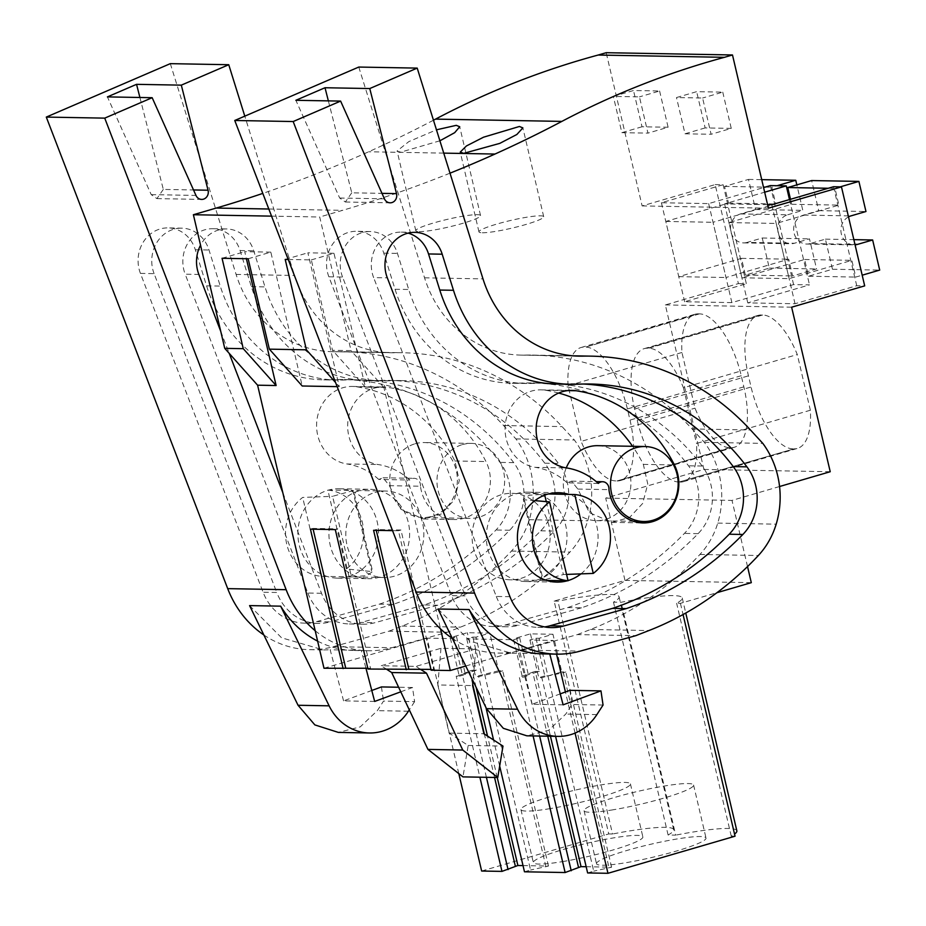 <?xml version="1.0" encoding="UTF-8"?>
<svg xmlns="http://www.w3.org/2000/svg" width="926" height="926" viewBox="0 0 926 926"><rect width="100%" height="100%" fill="white"/><g stroke="black" fill="none" stroke-linecap="round" stroke-linejoin="round"><path stroke-width="0.69" stroke-dasharray="4.63 3.47" d="M433.461 120.218A1384.428 1249.174 -89 0 1 368.664 151.771A1384.358 1249.105 -89 0 1 262.81 193.395M481.647 871.03L608.752 833.932L554.13 601.078L624.992 580.394L605.697 498.119L703.934 469.447L665.343 304.92L738.392 283.599L715.173 184.598L642.123 205.919L606.183 52.701M458.81 773.627L427.036 638.164L450.464 638.593L459.296 676.235L456.194 676.188L479.876 777.192M323.984 668.248L427.036 638.164M462.294 444.63A37.491 33.834 -89 0 1 471.473 443.404A37.491 33.834 -89 0 1 504.404 476.369A37.491 33.834 -89 0 1 479.298 517.136A37.491 33.834 -89 0 1 470.119 518.375A37.491 33.834 -89 0 1 437.199 485.398A37.491 33.834 -89 0 1 462.294 444.63M375.007 492.458A43.256 39.031 -89 0 1 385.598 491.035A43.256 39.031 -89 0 1 423.587 529.07A43.256 39.031 -89 0 1 394.638 576.122A43.256 39.031 -89 0 1 384.047 577.546A43.256 39.031 -89 0 1 346.058 539.499A43.256 39.031 -89 0 1 375.007 492.458M288.229 259.488L311.31 259.905L332.515 350.283L351.035 350.618L319.701 217.008L271.561 216.14M450.001 173.185A1384.358 1249.105 -89 0 1 342.551 210.341L319.701 217.008M439.896 140.798L400.518 152.211L397.104 150.95L408.875 141.585L436.459 129.814M642.123 205.919L768.418 208.2M722.755 92.137L731.262 128.39L711.11 134.27L702.602 98.017L676.501 97.543L696.653 91.662L722.755 92.137L702.602 98.017M731.262 128.39L705.149 127.915L696.653 91.662M659.601 90.991L668.109 127.244L647.957 133.124L639.449 96.871L613.348 96.408L633.5 90.517L659.601 90.991L639.449 96.871M668.109 127.244L642.007 126.769L633.5 90.517M767.596 204.669L724.56 203.894L764.668 192.191M715.173 184.598L723.125 184.737L661.407 202.748L708.656 203.604L763.591 187.573M738.392 283.599L746.344 283.738L723.125 184.737M708.656 203.604L731.876 302.605L793.582 284.595L809.498 284.872L747.78 302.895L795.017 303.74L856.735 285.729L864.687 285.879M665.343 304.92L791.637 307.2M731.876 302.605L684.638 301.749L746.344 283.738M703.934 469.447L830.228 471.728M792.806 448.832A63.454 26.333 73.7 0 1 751.067 386.999L748.451 375.84A63.454 26.333 73.7 0 1 758.024 315.419A63.454 26.333 73.7 0 1 761.403 314.979L762.654 315.002A63.454 26.333 73.7 0 1 797.298 354.542L810.366 410.23A63.454 26.333 73.7 0 1 797.436 448.415A63.454 26.333 73.7 0 1 794.045 448.855L678.955 482.064L794.045 448.855M698.262 313.845L699.5 313.868A63.454 26.333 73.7 0 1 741.24 375.713L743.856 386.86A63.454 26.333 73.7 0 1 734.283 447.281A63.454 26.333 73.7 0 1 730.892 447.721L729.653 447.698A63.454 26.333 73.7 0 1 694.998 408.158L681.941 352.47A63.454 26.333 73.7 0 1 694.87 314.284A63.454 26.333 73.7 0 1 698.262 313.845L585.649 347.1A63.454 26.333 73.7 0 1 627.388 408.945L630.004 420.091A63.454 26.333 73.7 0 1 620.432 480.513A63.454 26.333 73.7 0 1 617.04 480.953L730.892 447.721M779.553 486.52L732.003 500.399L605.697 498.119M747.525 566.585L732.003 500.399M624.992 580.394L751.299 582.662M554.13 601.078L557.927 601.136A87.901 10.255 166.8 0 1 619.077 596.807A87.901 10.255 166.8 0 1 613.487 602.143L621.08 602.282A87.901 10.255 166.8 0 1 682.231 597.953A87.901 10.255 166.8 0 1 676.64 603.277L680.436 603.347L716.944 592.698M608.752 833.932L612.549 834.002L557.927 601.136M619.077 596.807L673.688 829.661A87.901 10.255 -13.2 0 1 668.097 834.997L675.702 835.136L621.08 602.282M735.047 836.201L731.251 836.143A87.901 10.255 -13.2 0 0 734.549 834.06M736.841 830.807A87.901 10.255 -13.2 0 0 675.702 835.136M587.628 872.94L593.716 871.158L539.106 638.303L552.961 634.264L530.459 633.859L516.604 637.898L519.706 637.956L528.538 675.598L522.449 677.381L519.347 677.323L533.087 735.927M586.17 866.724L611.611 867.187L593.716 871.158M524.475 871.794L530.563 870.023L475.952 637.169L489.808 633.118L467.306 632.713L453.451 636.764L456.553 636.81L465.384 674.464L459.296 676.235M523.016 865.59L548.47 866.053L530.563 870.023M673.688 829.661A87.901 10.255 -13.2 0 0 612.549 834.002M597.247 862.245A56.243 6.563 -13.2 0 0 596.506 863.715A56.243 6.563 -13.2 0 0 625.629 862.754A56.243 6.563 -13.2 0 0 706.017 838.03A56.243 6.563 -13.2 0 0 655.076 843.273A56.243 6.563 -13.2 0 0 597.247 862.245M562.476 861.62A56.243 6.563 -13.2 0 0 642.864 836.896A56.243 6.563 -13.2 0 0 591.934 842.139A56.243 6.563 -13.2 0 0 534.094 861.111A56.243 6.563 -13.2 0 0 533.353 862.581A56.243 6.563 -13.2 0 0 562.476 861.62M475.952 637.169L472.839 637.111L466.75 638.882L490.19 639.31L513.617 639.727L519.706 637.956M465.755 666.014L553.343 640.445L529.904 640.028L535.992 638.245L539.106 638.303M431.146 670.181L433.669 669.44L400.958 530.008L376.095 529.568L376.28 530.343M430.96 669.394L433.669 669.44M367.992 669.047L370.516 668.306L337.805 528.873L335.293 529.603M367.807 668.259L370.516 668.306M450.464 638.593L456.553 636.81M475.779 648.906L415.982 666.361L381.165 665.736L440.973 648.281L475.779 648.906L473.024 680.946M407.59 569.745L398.446 530.748L392.543 530.644M311.31 259.905L333.985 253.284L365.376 387.137L383.896 387.473L440.521 628.881M333.985 253.284L307.872 252.81L339.275 386.674L335.559 382.507M337.145 386.628L339.275 386.674M248.156 258.759L270.832 252.138L302.223 386.003M270.832 252.138L244.73 251.675L246.385 258.724M415.056 443.785A37.491 33.834 -89 0 1 424.235 442.547A37.491 33.834 -89 0 1 457.155 475.513A37.491 33.834 -89 0 1 432.06 516.291A37.491 33.834 -89 0 1 422.881 517.518A37.491 33.834 -89 0 1 389.962 484.553A37.491 33.834 -89 0 1 415.056 443.785M346.37 568.958L327.873 490.085A43.256 39.031 -89 0 1 362.309 522.171A43.256 39.031 -89 0 1 346.37 568.958L372.634 571.655L366.661 575.613L351.498 576.956L332.584 496.313L353.593 490.467L372.634 571.655M327.873 490.085L352.713 490.444L371.627 571.076M384.047 577.546L321.183 576.308A43.256 39.031 -89 0 1 286.747 544.222A43.256 39.031 -89 0 1 302.686 497.436L332.584 496.313M349.6 576.921L351.498 576.956M222.055 258.285L244.73 251.675M419.142 231.627A33.243 3.878 -13.2 0 0 455.974 225.215A33.243 3.878 -13.2 0 0 480.548 215.561A33.243 3.878 -13.2 0 0 477.226 214.67A33.243 3.878 -13.2 0 0 440.394 221.082A33.243 3.878 -13.2 0 0 415.809 230.736A33.243 3.878 -13.2 0 0 419.142 231.627M642.007 126.769L621.855 132.661L613.348 96.408M621.855 132.661L647.957 133.124M789.484 199.576L809.498 284.872M770.363 185.594L793.582 284.595M661.407 202.748L684.638 301.749M729.653 447.698L617.04 480.953M615.802 480.93A63.454 26.333 73.7 0 1 581.146 441.389L694.998 408.158M681.941 352.47L568.089 385.702L581.146 441.389M568.089 385.702A63.454 26.333 73.7 0 1 581.019 347.516A63.454 26.333 73.7 0 1 584.41 347.076M668.097 834.997L613.487 602.143M486.416 777.308L462.282 674.406L456.194 676.188M494.542 777.446L484.356 734.029M472.723 684.418L469.575 671.026L462.282 674.406L465.384 674.464M497.239 777.504L487.527 736.089M476.068 687.219L472.098 670.285L469.575 671.026M472.098 670.285L476.138 670.366L467.306 632.713M548.47 866.053L502.679 670.841L498.639 670.771L489.808 633.118M545.946 866.782L500.156 671.57L478.696 676.593L485.953 707.545M502.679 670.841L500.156 671.57M499.67 766.045L493.558 739.99M513.617 639.727L522.449 677.381M466.75 638.882L475.582 676.536L478.696 676.593M550.044 808.63A56.243 6.563 166.8 0 1 520.933 809.59A56.243 6.563 166.8 0 1 521.674 808.12A56.243 6.563 166.8 0 1 579.502 789.149A56.243 6.563 166.8 0 1 630.432 783.905A56.243 6.563 166.8 0 1 550.044 808.63M313.127 529.209L312.942 528.422L337.805 528.873M310.43 529.163L312.942 528.422M476.138 670.366L462.282 674.406L453.451 636.764M498.639 670.771L475.582 676.536M472.839 637.111L481.67 674.753M440.973 648.281L437.813 684.962L472.619 685.587M386.802 669.382L381.165 665.736M437.813 684.962L449.11 733.114L468.186 745.465L462.965 776.879M420.369 669.209L415.982 666.361M321.183 576.308L302.686 497.436M449.11 733.114L483.916 733.751M468.186 745.465L502.992 746.09M365.376 387.137L332.515 350.283M383.896 387.473L351.035 350.618M575.069 733.103L565.427 691.977M556.549 654.138L553.343 640.445M680.436 603.347L683.064 614.54M566.261 467.885A37.491 33.834 91 0 0 596.425 520.655A37.491 33.834 91 0 0 605.604 519.417A37.491 33.834 91 0 0 630.699 478.649A37.491 33.834 91 0 0 597.779 445.672M520.933 578.391A43.256 39.031 91 0 0 549.894 531.35A43.256 39.031 91 0 0 511.904 493.315A43.256 39.031 91 0 0 501.313 494.739A43.256 39.031 91 0 0 472.353 541.779A43.256 39.031 91 0 0 510.342 579.815A43.256 39.031 91 0 0 520.933 578.391M285.208 259.43L307.872 252.81M529.904 640.028L538.735 677.67L541.837 677.728L561.793 671.906L552.961 634.264M555.588 736.332L541.837 677.728M731.251 836.143L676.64 603.277M833.516 186.728L856.735 285.729M548.354 493.963L529.278 495.236L523.317 499.195L542.358 580.394L563.367 574.537L566.585 574.421M546.803 580.475L543.238 580.417L524.324 499.774L523.317 499.195M534.927 500.642L524.324 499.774M373.583 530.297L376.095 529.568M398.446 530.748L400.958 530.008M530.459 633.859L539.291 671.5L525.436 675.54L528.538 675.598M539.626 736.043L516.604 637.898M539.291 671.5L535.251 671.431L550.449 736.239M611.611 867.187L565.832 671.975L561.793 671.906M535.992 638.245L544.824 675.899L547.937 675.957L563.309 672.716L609.1 867.928M544.824 675.899L538.735 677.67M547.752 736.193L532.728 672.16L519.347 677.323M532.728 672.16L535.251 671.431M565.832 671.975L563.309 672.716M613.197 809.775A56.243 6.563 166.8 0 1 584.075 810.736A56.243 6.563 166.8 0 1 584.815 809.255A56.243 6.563 166.8 0 1 642.656 790.283A56.243 6.563 166.8 0 1 693.586 785.051A56.243 6.563 166.8 0 1 613.197 809.775M678.955 482.064A63.454 26.333 73.7 0 1 637.215 420.23L634.599 409.072A63.454 26.333 73.7 0 1 644.172 348.651A63.454 26.333 73.7 0 1 647.552 348.211L648.802 348.234A63.454 26.333 73.7 0 1 683.446 387.774L797.298 354.542M810.366 410.23L696.514 443.461A63.454 26.333 73.7 0 1 683.585 481.647A63.454 26.333 73.7 0 1 680.193 482.087M683.446 387.774L696.514 443.461M724.56 203.894L747.78 302.895M771.798 204.75L795.017 303.74M705.149 127.915L685.008 133.795L676.501 97.543M685.008 133.795L711.11 134.27M482.296 232.762A33.243 3.878 -13.2 0 0 519.127 226.349A33.243 3.878 -13.2 0 0 543.701 216.696A33.243 3.878 -13.2 0 0 540.367 215.816A33.243 3.878 -13.2 0 0 503.547 222.217A33.243 3.878 -13.2 0 0 478.962 231.882A33.243 3.878 -13.2 0 0 482.296 232.762M747.143 242.404A14.723 13.288 91 0 1 743.532 242.89A14.723 13.288 91 0 1 730.602 229.937A14.723 13.288 91 0 1 740.453 213.929L755.57 209.519L748.509 179.412L724.583 186.404L728.507 203.13L665.794 221.441L678.746 276.654L741.46 258.354L745.384 275.08L769.309 268.1L762.248 237.994L747.143 242.404L794.381 243.26L809.486 238.85L816.547 268.945L792.621 275.936L788.697 259.199L725.984 277.511L713.032 222.286L775.745 203.986L771.821 187.249L777.088 185.709M740.453 213.929L787.702 214.774A14.723 13.288 91 0 0 777.84 230.794A14.723 13.288 91 0 0 790.769 243.746A14.723 13.288 91 0 0 794.381 243.26M787.702 214.774L802.807 210.364L796.835 184.887M745.384 275.08L792.621 275.936M769.309 268.1L816.547 268.945M741.46 258.354L788.697 259.199M678.746 276.654L725.984 277.511M665.794 221.441L713.032 222.286M728.507 203.13L775.745 203.986M724.583 186.404L763.475 187.098M765.096 187.133L771.821 187.249M748.509 179.412L761.728 179.656M755.57 209.519L802.807 210.364M762.248 237.994L809.486 238.85M790.491 199.287L791.661 204.276L728.947 222.576L741.9 277.788L804.613 259.488L808.537 276.226L832.462 269.234L825.402 239.139L810.285 243.55L854.953 244.348M810.285 243.55A14.723 13.288 91 0 1 806.685 244.036A14.723 13.288 91 0 1 793.744 231.083A14.723 13.288 91 0 1 803.606 215.064L818.723 210.653L811.662 180.558M840.241 186.855L834.974 188.395L838.898 205.121L776.185 223.432L789.137 278.645L851.851 260.345L855.774 277.071L862.187 275.196M848.505 216.869A14.723 13.288 91 0 0 841.19 233.294A14.723 13.288 91 0 0 853.922 244.881A14.723 13.288 91 0 0 855.068 244.846M808.537 276.226L855.774 277.071M832.462 269.234L879.7 270.091M804.613 259.488L851.851 260.345M741.9 277.788L789.137 278.645M728.947 222.576L776.185 223.432M791.661 204.276L838.898 205.121M828.238 188.267L834.974 188.395M818.723 210.653L865.96 211.51M825.402 239.139L853.853 239.649M400.784 691.815L412.51 687.497L414.605 701.642L383.526 701.086L377.333 710.659L360.249 726.864L338.36 732.408M381.431 686.93L383.526 701.086M412.51 687.497L398.62 687.242M374.66 701.433L343.581 700.878L371.777 690.483M343.581 700.878L330.165 649.774L361.244 650.33L365.944 668.225M249.58 605.604L281.55 637.783L323.371 649.936L330.165 649.774M414.605 701.642L409.292 709.86M317.63 641.139A100.946 91.084 91 0 0 354.45 650.492A100.946 91.084 91 0 0 361.244 650.33M315.176 630.699A100.946 91.084 91 0 0 368.12 650.747A100.946 91.084 91 0 0 391.814 647.714L447.397 632.238L460.488 627.133A331.67 299.26 91 0 0 569.907 552.104A77.865 70.26 91 0 0 587.721 520.771A84.972 76.673 91 0 0 574.363 439.989L562.036 426.597A259.569 234.209 91 0 0 402.428 352.737A259.569 234.209 91 0 0 394.407 352.748A115.368 104.094 91 0 1 390.841 352.748A115.368 104.094 91 0 1 294.526 275.473L244.8 116.155M263.864 634.981A100.946 91.084 91 0 0 309.689 649.682A100.946 91.084 91 0 0 333.395 646.661L388.966 631.185L447.397 632.238M282.812 492.69L321.507 593.288A51.115 46.126 91 0 0 363.027 624.205A51.115 46.126 91 0 0 375.03 622.677L437.79 605.21A331.67 299.26 91 0 0 554.408 531.061A49.171 44.367 91 0 0 558.471 463.44A231.685 209.056 91 0 0 401.919 380.609A231.685 209.056 91 0 0 389.626 380.794A140.347 126.63 91 0 1 382.172 380.899A140.347 126.63 91 0 1 265.01 286.898L253.747 250.807A32.618 29.424 91 0 0 226.523 228.954A32.618 29.424 91 0 0 200.537 245.193M220.758 331.381L229.208 353.362M139.907 97.473L163.312 189.413L193.522 189.957M163.312 189.413L156.922 198.604L151.216 194.622L107.416 96.894M170.315 63.651L236.107 274.42A115.368 104.094 91 0 0 332.411 351.695A115.368 104.094 91 0 0 335.976 351.695L394.407 352.748M388.966 631.185L402.058 626.08A331.67 299.26 91 0 0 511.476 551.051A77.865 70.26 91 0 0 529.29 519.706A84.972 76.673 91 0 0 515.932 438.924L503.605 425.543A259.569 234.209 91 0 0 343.997 351.683A259.569 234.209 91 0 0 335.976 351.695M515.932 438.924L574.363 439.989M316.611 621.624L379.359 604.157L393.041 604.4A331.67 299.26 -89 0 0 509.659 530.262A49.171 44.367 -89 0 0 513.71 462.641A231.685 209.056 -89 0 0 357.17 379.81A231.685 209.056 -89 0 0 344.877 379.984A140.347 126.63 -89 0 1 337.423 380.088L323.753 379.845A140.347 126.63 91 0 1 206.579 285.845L195.317 249.754A32.618 29.424 91 0 0 168.092 227.9A32.618 29.424 91 0 0 140.428 273.39L263.088 592.235A51.115 46.126 91 0 0 304.608 623.152A51.115 46.126 91 0 0 316.611 621.624L330.281 621.867A51.115 46.126 -89 0 1 318.278 623.406A51.115 46.126 -89 0 1 276.758 592.478L263.088 592.235M379.359 604.157A331.67 299.26 91 0 0 495.989 530.008A49.171 44.367 91 0 0 500.04 462.387A231.685 209.056 91 0 0 343.5 379.556A231.685 209.056 91 0 0 331.195 379.741A140.347 126.63 91 0 1 323.753 379.845M437.79 605.21L424.12 604.956A331.67 299.26 91 0 0 540.738 530.818A49.171 44.367 91 0 0 544.789 463.197A231.685 209.056 91 0 0 388.249 380.366A231.685 209.056 91 0 0 375.956 380.551A140.347 126.63 91 0 1 368.502 380.655A140.347 126.63 91 0 1 251.34 286.643L240.077 250.552A32.618 29.424 91 0 0 212.841 228.71A32.618 29.424 91 0 0 185.177 274.2L198.859 274.443M321.507 593.288L307.837 593.045L185.177 274.2M307.837 593.045A51.115 46.126 91 0 0 349.357 623.962A51.115 46.126 91 0 0 361.36 622.422L375.03 622.677M424.12 604.956L361.36 622.422M420.473 486.231A7.211 6.505 91 0 0 414.13 478.325A7.211 6.505 91 0 0 409.836 480.015A70.121 63.269 91 0 0 377.97 464.516A38.938 35.13 91 0 1 347.771 423.008A38.938 35.13 91 0 1 383.503 386.999A38.938 35.13 91 0 1 387.624 387.346A147.986 133.529 91 0 1 485.953 461.542A38.938 35.13 91 0 1 485.363 500.549A38.938 35.13 91 0 1 454.562 519.532A38.938 35.13 91 0 1 420.473 486.231L389.395 485.675L383.063 477.758L378.757 479.46L409.836 480.015M359.149 490.78A44.703 40.339 91 0 0 329.228 539.395A44.703 40.339 91 0 0 368.479 578.704A44.703 40.339 91 0 0 379.417 577.234A44.703 40.339 91 0 0 409.35 528.619A44.703 40.339 91 0 0 370.087 489.31A44.703 40.339 91 0 0 359.149 490.78M389.395 485.675L400.9 509.265L423.483 518.965L441.17 514.057L454.272 499.971L459.296 480.548L454.874 460.974A147.986 133.529 91 0 0 356.545 386.79A38.938 35.13 91 0 0 352.424 386.443A38.938 35.13 91 0 0 316.692 422.453A38.938 35.13 91 0 0 346.891 463.961L377.97 464.516M348.338 576.666A44.703 40.339 91 0 0 378.271 528.063A44.703 40.339 91 0 0 339.009 488.754A44.703 40.339 91 0 0 328.07 490.224A44.703 40.339 91 0 0 298.149 538.828A44.703 40.339 91 0 0 337.4 578.137A44.703 40.339 91 0 0 348.338 576.666M337.423 380.088A140.347 126.63 -89 0 1 220.261 286.088L208.998 249.997A32.618 29.424 -89 0 0 181.762 228.155L168.092 227.9M393.041 604.4L330.281 621.867M140.428 273.39L154.098 273.645L276.758 592.478M154.098 273.645A32.618 29.424 -89 0 1 181.762 228.155M378.757 479.46A70.121 63.269 91 0 0 346.891 463.961M603.058 705.045L571.979 704.489L565.786 714.05L548.713 730.255L526.825 735.811M569.895 690.333L571.979 704.489M563.112 704.836L532.033 704.281L560.242 693.887M532.033 704.281L518.629 653.177L549.778 654.022M438.033 609.007L470.003 641.186L511.823 653.328L518.629 653.177M542.902 653.895A100.946 91.084 91 0 0 549.708 653.733M452.328 638.384A100.946 91.084 91 0 0 498.153 653.085A100.946 91.084 91 0 0 521.847 650.052L577.43 634.588L635.849 635.641M328.36 100.876L351.764 192.816L381.975 193.36M351.764 192.816L345.375 202.007L339.68 198.025L295.869 100.297M358.779 67.054L424.559 277.823A115.368 104.094 91 0 0 520.875 355.098A115.368 104.094 91 0 0 524.44 355.086L575.729 356.012M577.43 634.588L590.51 629.483A331.67 299.26 91 0 0 699.929 554.454A77.865 70.26 91 0 0 717.754 523.109A84.972 76.673 91 0 0 704.385 442.327L692.069 428.946A259.569 234.209 91 0 0 532.462 355.086A259.569 234.209 91 0 0 524.44 355.086M704.385 442.327L762.816 443.38M505.064 625.015L567.823 607.549L581.493 607.803A331.67 299.26 -89 0 0 698.123 533.654A49.171 44.367 -89 0 0 702.174 466.033A231.685 209.056 -89 0 0 545.622 383.202A231.685 209.056 -89 0 0 533.33 383.387A140.347 126.63 -89 0 1 525.875 383.491L512.205 383.248A140.347 126.63 91 0 1 395.043 289.236L383.781 253.145A32.618 29.424 91 0 0 356.545 231.303A32.618 29.424 91 0 0 328.88 276.793L451.541 595.638A51.115 46.126 91 0 0 493.06 626.555A51.115 46.126 91 0 0 505.064 625.015L518.734 625.27A51.115 46.126 -89 0 1 506.742 626.798A51.115 46.126 -89 0 1 465.211 595.881L451.541 595.638M567.823 607.549A331.67 299.26 91 0 0 684.441 533.411A49.171 44.367 91 0 0 688.493 465.79A231.685 209.056 91 0 0 531.952 382.959A231.685 209.056 91 0 0 519.66 383.132A140.347 126.63 91 0 1 512.205 383.248M408.123 233.12A32.618 29.424 91 0 0 401.305 232.113A32.618 29.424 91 0 0 373.641 277.603L387.311 277.846M509.971 596.691L496.29 596.448L373.641 277.603M496.29 596.448A51.115 46.126 91 0 0 537.821 627.365A51.115 46.126 91 0 0 544.662 626.925M556.954 384.058A140.347 126.63 91 0 0 564.409 383.943L578.079 384.197M583.542 384.012A231.685 209.056 91 0 0 576.701 383.769A231.685 209.056 91 0 0 564.409 383.943M567.43 580.764A44.703 40.339 91 0 0 567.881 580.625A44.703 40.339 91 0 0 568.032 580.59M580.903 573.9A44.703 40.339 91 0 0 597.525 529.857A44.703 40.339 91 0 0 568.877 494.403M598.289 483.418L567.21 482.851L571.516 481.161L577.859 489.067L589.364 512.668L611.936 522.368L629.622 517.449L642.725 503.374L647.76 483.939L643.338 464.377A147.986 133.529 91 0 0 632.597 446.309M558.656 393.041A147.986 133.529 91 0 0 544.997 390.182A38.938 35.13 91 0 0 540.877 389.846A38.938 35.13 91 0 0 505.156 425.844A38.938 35.13 91 0 0 535.355 467.352L566.434 467.919M536.802 580.07A44.703 40.339 91 0 0 566.724 531.466A44.703 40.339 91 0 0 527.473 492.146A44.703 40.339 91 0 0 516.523 493.616A44.703 40.339 91 0 0 486.601 542.231A44.703 40.339 91 0 0 525.852 581.54A44.703 40.339 91 0 0 536.802 580.07M525.875 383.491A140.347 126.63 -89 0 1 408.713 289.491L397.451 253.4A32.618 29.424 -89 0 0 370.226 231.546L356.545 231.303M581.493 607.803L518.734 625.27M328.88 276.793L342.562 277.036L465.211 595.881M342.562 277.036A32.618 29.424 -89 0 1 370.226 231.546M567.21 482.851A70.121 63.269 91 0 0 535.355 467.352M577.859 489.067L608.938 489.634M268.818 209.01L342.551 210.341M443.739 153.126L368.664 151.771M741.24 375.713L627.388 408.945M743.856 386.86L630.004 420.091M699.5 313.868L585.649 347.1M647.552 348.211L761.403 314.979M634.599 409.072L748.451 375.84M762.654 315.002L648.802 348.234M637.215 420.23L751.067 386.999M544.453 493.894L544.743 495.144M546.259 501.603L563.367 574.537M803.606 215.064L850.844 215.92M408.412 711.214L377.333 710.659M333.395 646.661L391.814 647.714M151.216 194.622L195.976 195.432M236.107 274.42L294.526 275.473M503.605 425.543L562.036 426.597M529.29 519.706L587.721 520.771M511.476 551.051L569.907 552.104M402.058 626.08L460.488 627.133M240.077 250.552L253.747 250.807M540.738 530.818L554.408 531.061M251.34 286.643L265.01 286.898M375.956 380.551L389.626 380.794M544.789 463.197L558.471 463.44M454.874 460.974L485.953 461.542M356.545 386.79L387.624 387.346M195.317 249.754L208.998 249.997M206.579 285.845L220.261 286.088M344.877 379.984L331.195 379.741M513.71 462.641L500.04 462.387M509.659 530.262L495.989 530.008M596.865 714.617L565.786 714.05M521.847 650.052L580.278 651.105M339.68 198.025L384.429 198.835M424.559 277.823L482.99 278.876M692.069 428.946L750.488 430M717.754 523.109L776.185 524.162M699.929 554.454L758.359 555.507M590.51 629.483L648.941 630.537M643.338 464.377L673.515 464.921M544.997 390.182L567.823 390.598M383.781 253.145L397.451 253.4M395.043 289.236L408.713 289.491M533.33 383.387L519.66 383.132M702.174 466.033L688.493 465.79M698.123 533.654L684.441 533.411M471.473 443.404L424.235 442.547M470.119 518.375L422.881 517.518M385.598 491.035L351.151 490.41M480.548 215.561L459.724 126.746M415.809 230.736L397.092 150.95M620.432 480.513L734.283 447.281M581.019 347.516L694.87 314.284M520.933 809.59L533.353 862.581M630.432 783.905L642.864 836.896M633.569 521.315L596.425 520.655M546.352 493.928L511.904 493.315M544.789 580.44L510.342 579.815M682.231 597.953L685.761 613.035M584.075 810.736L596.506 863.715M693.586 785.051L706.017 838.03M644.172 348.651L758.024 315.419M683.585 481.647L797.436 448.415M543.701 216.696L522.877 127.892M478.962 231.882L460.245 152.084M743.532 242.89L790.769 243.746M806.685 244.036L853.922 244.881M309.689 649.682L323.371 649.936M354.45 650.492L368.12 650.747M332.411 351.695L390.841 352.748M343.997 351.683L402.428 352.737M212.841 228.71L226.523 228.954M349.357 623.962L363.027 624.205M368.502 380.655L382.172 380.899M388.249 380.366L401.919 380.609M156.922 198.604L201.671 199.414M352.424 386.443L383.503 386.999M339.009 488.754L370.087 489.31M337.4 578.137L368.479 578.704M357.17 379.81L343.5 379.556M318.278 623.406L304.608 623.152M383.051 477.77L414.13 478.325M423.483 518.977L454.562 519.532M498.153 653.085L511.823 653.339M520.875 355.098L579.294 356.151M532.462 355.086L572.881 355.815M401.305 232.113L414.975 232.357M537.821 627.365L551.491 627.608M576.701 383.769L590.383 384.012M345.375 202.007L390.124 202.817M540.877 389.846L571.955 390.402M527.473 492.146L558.552 492.713M525.852 581.54L556.931 582.107M545.622 383.202L531.952 382.959M506.742 626.798L493.06 626.555M571.516 481.161L596.251 481.613M611.936 522.368L643.014 522.935"/><path stroke-width="1.39" d="M367.807 668.259L323.984 668.248L257.602 385.193L224.729 348.338L193.395 214.728L271.561 216.14M262.81 193.395A1384.358 1249.105 -89 0 1 216.244 208.061L193.395 214.728M450.001 173.185A1384.358 1249.105 -89 0 0 494.959 154.052A1384.428 1249.174 -89 0 0 561.851 121.399L435.544 119.118A1384.428 1249.174 -89 0 1 433.461 120.218M435.544 119.118A931.371 840.38 -89 0 1 598.15 55.039L606.183 52.701L732.489 54.97L724.445 57.319L598.15 55.039M523.016 865.59L517.889 865.497L501.973 871.389L481.647 871.03L458.81 773.627M257.602 385.193L276.122 385.529L243.26 348.674L224.729 348.338M243.26 348.674L222.055 258.285L248.156 258.759L269.362 349.148L306.402 349.82L285.208 259.43L288.229 259.488M519.417 126.48L483.569 137.187L466.391 145.972L460.257 152.084L463.671 153.357L499.774 143.38L516.87 134.478L522.866 127.892L519.417 126.48M436.459 129.814L456.263 125.346L459.724 126.746L454.701 132.661L439.896 140.798M561.851 121.399A931.371 840.38 -89 0 1 724.445 57.319M767.596 204.669L771.798 204.75L833.516 186.728L841.468 186.878L768.418 208.2L732.489 54.97M764.668 192.191L786.278 185.883L789.484 199.576M763.591 187.573L770.363 185.594L786.278 185.883M779.553 486.52L830.228 471.728L791.637 307.2L864.687 285.879L841.468 186.878M716.944 592.698L751.299 582.662L747.525 566.585M734.549 834.06A87.901 10.255 -13.2 0 0 736.841 830.807L685.761 613.035M683.064 614.54L735.047 836.201L607.954 873.299L575.069 733.103M555.588 736.332L587.628 872.94L607.954 873.299M586.17 866.724L581.03 866.632L550.449 736.239M499.67 766.045L524.475 871.794L565.126 872.535L581.03 866.632M501.973 871.389L479.876 777.192M407.59 569.745L431.146 670.181L450.291 670.528L465.755 666.014M343.129 668.595L310.43 529.163L335.293 529.603L367.992 669.047L430.96 669.394M406.282 669.73L373.583 530.297L392.543 530.644M440.521 628.881L450.291 670.528M269.362 349.148L302.223 386.003L337.145 386.628M246.385 258.724L276.122 385.529M335.559 382.507L306.402 349.82M508.061 869.618L486.416 777.308M515.365 866.238L494.542 777.446M484.356 734.029L472.723 684.418M517.889 865.497L497.239 777.504M487.527 736.089L476.068 687.219M493.558 739.99L485.953 707.545M565.126 872.535L533.087 735.927M345.653 667.854L313.127 529.209M473.024 680.946L472.619 685.587L483.916 733.751L502.992 746.09L497.771 777.516L462.757 750.037L426.492 673.167L420.369 669.209M497.771 777.516L462.965 776.879L427.951 749.412L391.686 672.542L386.802 669.382M391.686 672.542L426.492 673.167M427.951 749.412L462.757 750.037M565.427 691.977L556.549 654.138M645.017 446.529A37.491 33.834 -89 0 1 677.936 479.494A37.491 33.834 -89 0 1 652.842 520.273A37.491 33.834 -89 0 1 643.663 521.5A37.491 33.834 -89 0 1 610.743 488.534A37.491 33.834 -89 0 1 635.838 447.767A37.491 33.834 -89 0 1 645.017 446.529L597.779 445.672A37.491 33.834 91 0 0 588.6 446.911A37.491 33.834 91 0 0 566.261 467.885M574.757 494.542A43.256 39.031 -89 0 1 609.204 526.628A43.256 39.031 -89 0 1 593.265 573.414L574.757 494.542L548.354 493.963M593.265 573.414L566.585 574.421M568.066 580.764L549.569 501.892A43.256 39.031 -89 0 0 533.631 548.678A43.256 39.031 -89 0 0 568.066 580.764L546.803 580.475M549.569 501.892L534.927 500.642M408.806 669L376.28 530.343M571.215 870.753L539.626 736.043M578.519 867.373L547.752 736.193M796.835 184.887L795.747 180.269L777.088 185.709M763.475 187.098L765.096 187.133M761.728 179.656L795.747 180.269M848.505 216.869A14.723 13.288 91 0 1 850.844 215.92L865.96 211.51L858.9 181.403L811.662 180.558L787.737 187.538L790.491 199.287M862.187 275.196L879.7 270.091L872.639 239.984L857.522 244.395A14.723 13.288 91 0 1 855.068 244.846M858.9 181.403L840.241 186.855M787.737 187.538L828.238 188.267M853.853 239.649L872.639 239.984M398.62 687.242L381.431 686.93L371.777 690.483M365.944 668.225L374.66 701.433L400.784 691.815M298.045 705.265L329.124 705.832L280.659 606.16L249.58 605.604L298.045 705.265L314.863 724.908L338.36 732.408L369.439 732.975A51.914 46.844 91 0 0 408.412 711.214L409.292 709.86M329.124 705.832A51.914 46.844 91 0 0 369.439 732.975M280.659 606.16A100.946 91.084 91 0 0 317.63 641.139M263.864 634.981A100.946 91.084 91 0 1 227.703 588.635L286.134 589.688A100.946 91.084 91 0 0 315.176 630.699M286.134 589.688L104.731 118.134L152.165 97.705L195.976 195.432A7.211 6.505 91 0 0 201.671 199.414A7.211 6.505 91 0 0 208.061 190.224L181.311 85.146L228.745 64.716L244.8 116.155M200.537 245.193A32.618 29.424 91 0 0 198.859 274.443L220.758 331.381M229.208 353.362L282.812 492.69M139.907 97.473L136.55 84.335L181.311 85.146M136.55 84.335L107.416 96.894L152.165 97.705M227.703 588.635L46.3 117.081L170.315 63.651L228.745 64.716M46.3 117.081L104.731 118.134M549.778 654.022L563.112 704.836L600.974 690.889L603.058 705.045L596.865 714.617A51.914 46.844 91 0 1 557.892 736.378A51.914 46.844 91 0 1 517.576 709.223L469.112 609.563A100.946 91.084 91 0 0 542.902 653.895L556.572 654.138A100.946 91.084 91 0 0 580.278 651.105L635.849 635.641L648.941 630.537A331.67 299.26 91 0 0 758.359 555.507A77.865 70.26 91 0 0 776.185 524.162A84.972 76.673 91 0 0 762.816 443.38L750.488 430A259.569 234.209 91 0 0 590.881 356.14A259.569 234.209 91 0 0 582.859 356.14A115.368 104.094 91 0 1 579.294 356.151A115.368 104.094 91 0 1 482.99 278.876L417.209 68.107L369.763 88.549L396.525 193.627A7.211 6.505 91 0 1 390.124 202.817A7.211 6.505 91 0 1 384.429 198.835L340.618 101.096L295.869 100.297L325.014 87.738L369.763 88.549M600.974 690.889L569.895 690.333L560.242 693.887M469.112 609.563L438.033 609.007L486.497 708.668L503.327 728.311L526.825 735.811L557.892 736.378M452.328 638.384A100.946 91.084 91 0 1 416.168 592.038L474.587 593.091A100.946 91.084 91 0 0 556.572 654.138M474.587 593.091L293.183 121.537L340.618 101.096M509.971 596.691A51.115 46.126 91 0 0 551.491 627.608A51.115 46.126 91 0 0 563.494 626.069L626.254 608.602A331.67 299.26 91 0 0 742.872 534.464A49.171 44.367 91 0 0 746.923 466.843A231.685 209.056 91 0 0 590.383 384.012A231.685 209.056 91 0 0 578.079 384.197A140.347 126.63 91 0 1 570.636 384.302A140.347 126.63 91 0 1 453.474 290.289L442.2 254.199A32.618 29.424 91 0 0 414.975 232.357A32.618 29.424 91 0 0 387.311 277.846L509.971 596.691M325.014 87.738L328.36 100.876M416.168 592.038L234.753 120.484L358.779 67.054L417.209 68.107M234.753 120.484L293.183 121.537M570.636 384.302L556.954 384.058A140.347 126.63 91 0 1 439.792 290.046L428.53 253.956A32.618 29.424 91 0 0 408.123 233.12M544.662 626.925A51.115 46.126 91 0 0 549.812 625.826L563.494 626.069M626.254 608.602L612.572 608.359L549.812 625.826M612.572 608.359A331.67 299.26 91 0 0 729.19 534.221A49.171 44.367 91 0 0 733.253 466.6A231.685 209.056 91 0 0 583.542 384.012M608.938 489.634A7.211 6.505 91 0 0 602.595 481.728A7.211 6.505 91 0 0 598.289 483.418A70.121 63.269 91 0 0 566.434 467.919A38.938 35.13 91 0 1 536.235 426.411A38.938 35.13 91 0 1 571.955 390.402A38.938 35.13 91 0 1 576.076 390.749A147.986 133.529 91 0 1 674.417 464.933A38.938 35.13 91 0 1 673.827 503.941A38.938 35.13 91 0 1 643.014 522.935A38.938 35.13 91 0 1 608.938 489.634M568.877 494.403A44.703 40.339 91 0 0 558.552 492.713A44.703 40.339 91 0 0 547.602 494.183A44.703 40.339 91 0 0 517.68 542.786A44.703 40.339 91 0 0 556.931 582.107A44.703 40.339 91 0 0 567.43 580.764M568.032 580.59A44.703 40.339 91 0 0 580.903 573.9M632.597 446.309A147.986 133.529 91 0 0 558.656 393.041M216.244 208.061L268.818 209.01M494.959 154.052L443.739 153.126M544.743 495.144L546.259 501.603M854.953 244.348L857.522 244.395M193.522 189.957L208.061 190.224M486.497 708.668L517.576 709.223M381.975 193.36L396.525 193.627M575.729 356.012L582.859 356.14M428.53 253.956L442.2 254.199M729.19 534.221L742.872 534.464M439.792 290.046L453.474 290.289M733.253 466.6L746.923 466.843M673.515 464.921L674.417 464.933M567.823 390.598L576.076 390.749M643.663 521.5L633.569 521.315M572.881 355.815L590.881 356.14M596.251 481.613L602.595 481.728"/></g></svg>

